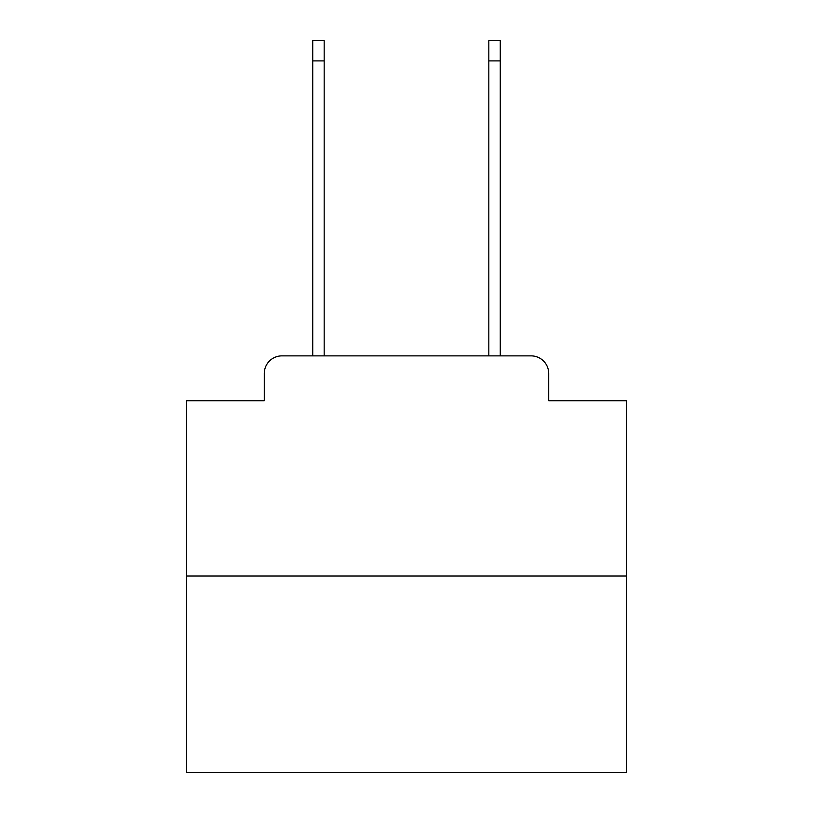 <?xml version="1.0" encoding="UTF-8"?>
<svg xmlns="http://www.w3.org/2000/svg" width="813" height="813" viewBox="0 0 813 813"><rect width="100%" height="100%" fill="white"/><g stroke="black" fill="none" stroke-linecap="round" stroke-linejoin="round"><path stroke-width="1.22" d="M264.296 373.482L264.296 400.779L264.296 373.482A17.612 17.612 0 0 1 281.908 355.87L312.731 355.87L312.731 40.65L324.174 40.65L324.174 355.87L337.822 355.87M626.63 576L186.37 576L186.37 772.35L626.63 772.35L626.63 400.779L548.704 400.779L548.704 373.482A17.612 17.612 0 0 0 531.092 355.87L281.908 355.87M186.37 576L186.37 400.779L264.296 400.779M475.178 355.87L488.826 355.87L488.826 40.65L500.269 40.65L500.269 355.87L531.092 355.87M548.704 400.779L548.704 373.482M312.731 60.904L324.174 60.904M500.269 60.904L488.826 60.904"/></g></svg>
